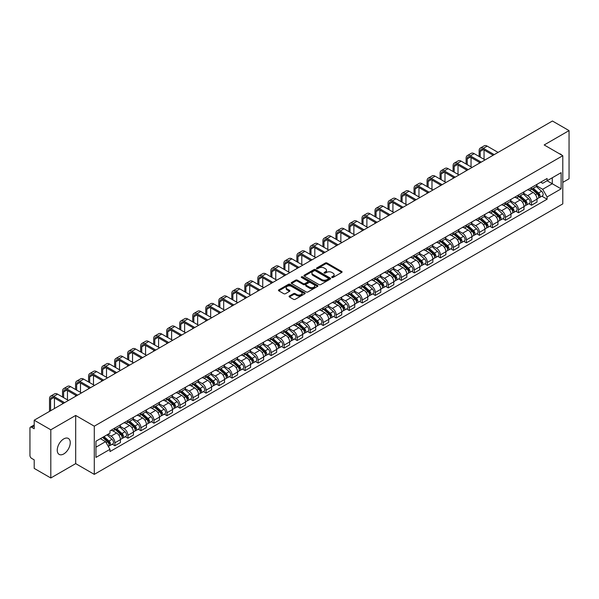 <?xml version="1.0" encoding="UTF-8"?>
<svg xmlns="http://www.w3.org/2000/svg" width="599" height="599" viewBox="0 0 599 599"><rect width="100%" height="100%" fill="white"/><g stroke="black" fill="none" stroke-linecap="round" stroke-linejoin="round"><path stroke-width="0.9" d="M331.906 277.472A0.809 0.472 0 0 0 333.051 277.472L341.752 272.448A1.161 0.666 0 0 0 342.089 271.976A1.161 0.666 0 0 0 341.752 271.497L327.009 262.991A1.161 0.666 0 0 0 325.369 262.991L316.669 268.015A0.809 0.472 0 0 0 317.814 268.674L318.938 268.023A3.706 2.141 0 0 1 324.179 268.023L325.414 268.734A3.706 2.141 0 0 1 326.5 270.246A3.706 2.141 0 0 1 325.414 271.759L324.284 272.41A0.809 0.472 0 0 0 325.429 273.069L326.56 272.425A3.706 2.141 0 0 1 331.801 272.425L333.029 273.129A3.706 2.141 0 0 1 334.115 274.649A3.706 2.141 0 0 1 333.029 276.161L331.906 276.805A0.809 0.472 0 0 0 331.906 277.472L331.906 276.805M63.749 453.945A9.202 5.316 120 0 0 69.761 445.828A9.202 5.316 120 0 0 68.353 438.453A9.202 5.316 120 0 0 63.749 438.91A9.202 5.316 120 0 0 57.736 447.019A9.202 5.316 120 0 0 59.144 454.401A9.202 5.316 120 0 0 63.749 453.945M561.697 155.074A9.202 5.316 120 0 0 560.716 154.19A9.202 5.316 120 0 0 559.459 153.786M289.407 295.996A1.161 0.666 0 0 0 289.07 296.468A1.161 0.666 0 0 0 289.407 296.947L293.547 299.335A1.161 0.666 0 0 0 295.187 299.335L304.854 293.75A1.161 0.666 0 0 0 305.191 293.278A1.161 0.666 0 0 0 304.854 292.806L290.103 284.293A1.161 0.666 0 0 0 288.471 284.293L278.805 289.871A1.161 0.666 0 0 0 278.46 290.343A1.161 0.666 0 0 0 278.805 290.822L283.799 293.705A1.161 0.666 0 0 0 285.438 293.705L289.572 291.316A1.161 0.666 0 0 0 289.916 290.844A1.161 0.666 0 0 0 289.572 290.373L287.093 288.943A3.1 1.79 0 0 1 286.187 287.677A3.1 1.79 0 0 1 288.104 286.023A3.1 1.79 0 0 1 291.481 286.412L301.185 292.012A3.1 1.79 0 0 1 302.091 293.278A3.1 1.79 0 0 1 300.181 294.933A3.1 1.79 0 0 1 296.805 294.543L295.187 293.607A1.161 0.666 0 0 0 293.547 293.607L289.407 295.996L289.407 296.947M94.29 426.189L75.684 415.444L50.81 429.805L34.203 420.213L552.443 121.013L569.05 130.604L544.184 144.958L562.79 155.703L94.29 426.189L94.29 474.371L562.79 203.885L562.79 155.703M319.02 284.622A1.161 0.666 0 0 0 320.66 284.622L330.326 279.044A1.161 0.666 0 0 0 330.663 278.572A1.161 0.666 0 0 0 330.326 278.101L315.583 269.587A1.161 0.666 0 0 0 313.943 269.587L304.277 275.166A1.161 0.666 0 0 0 303.94 275.637A1.161 0.666 0 0 0 304.277 276.109L319.02 284.622M301.776 277.644A0.809 0.472 0 0 1 302.6 277.764L317.575 286.404L307.923 291.975A1.161 0.666 0 0 1 306.284 291.975L291.541 283.462L291.541 282.518A1.161 0.666 0 0 0 291.204 282.99A1.161 0.666 0 0 0 291.541 283.462M291.541 282.518L295.674 280.13A1.161 0.666 0 0 1 297.314 280.13L303.296 283.582A1.161 0.666 0 0 0 304.936 283.582L307.676 282.002A1.161 0.666 0 0 0 308.013 281.53A1.161 0.666 0 0 0 307.676 281.051L301.454 277.457A0.809 0.472 0 0 1 302.6 276.798L317.59 285.453A1.161 0.666 0 0 1 317.927 285.925A1.161 0.666 0 0 1 317.59 286.397L317.59 285.453M50.81 429.805L50.81 477.987L34.203 468.396L34.203 459.867L31.62 458.377A2.359 1.363 -120 0 1 29.95 455.487L29.95 428.218A2.359 1.363 -120 0 1 30.437 427.132L34.203 424.961M562.79 182.395L569.05 178.787L569.05 130.604M50.81 477.987L75.684 463.626L94.29 474.371M34.203 420.213L34.203 428.742L31.62 427.252A2.359 1.363 -120 0 0 30.437 427.132M531.493 187.502A5.428 3.137 60 0 1 530.37 189.943L535.88 186.761A5.428 3.137 -120 0 0 537.004 184.327M523.683 193.35L527.659 195.648A5.428 3.137 60 0 1 531.5 202.297L537.004 199.115A5.428 3.137 -120 0 0 533.162 192.466L529.224 190.19M537.004 199.115L537.004 202.058L531.5 205.232L528.857 203.712M530.37 189.943A5.428 3.137 60 0 1 527.697 189.696M531.5 202.297L531.5 205.232M518.479 195.019A5.428 3.137 60 0 1 517.356 197.46L522.86 194.278A5.428 3.137 -120 0 0 523.983 191.837M515.836 211.23L518.479 212.75L523.983 209.568L523.983 206.633A5.428 3.137 -120 0 0 520.149 199.984L516.203 197.707M517.356 197.46A5.428 3.137 60 0 1 514.683 197.213M510.662 200.867L514.638 203.166A5.428 3.137 60 0 1 518.479 209.815L518.479 212.75M505.459 202.537A5.428 3.137 60 0 1 504.336 204.97L509.846 201.796A5.428 3.137 -120 0 0 510.969 199.355M502.816 218.74L505.459 220.267L510.969 217.085L510.969 214.15A5.428 3.137 -120 0 0 507.128 207.501L503.19 205.225M504.336 204.97A5.428 3.137 60 0 1 501.663 204.731M497.642 208.385L501.618 210.676A5.428 3.137 60 0 1 505.459 217.325L505.459 220.267M492.438 210.054A5.428 3.137 60 0 1 491.315 212.488L496.826 209.313A5.428 3.137 -120 0 0 497.949 206.872M489.802 226.257L492.438 227.785L497.949 224.603L497.949 221.667A5.428 3.137 -120 0 0 494.108 215.019L490.169 212.742M491.315 212.488A5.428 3.137 60 0 1 488.642 212.248M484.621 215.902L488.604 218.193A5.428 3.137 60 0 1 492.438 224.842L492.438 227.785M479.425 217.572A5.428 3.137 60 0 1 478.301 220.005L483.805 216.823A5.428 3.137 -120 0 0 484.928 214.39M476.782 233.775L479.425 235.302L484.928 232.12L484.928 229.177A5.428 3.137 -120 0 0 481.094 222.529L477.148 220.252M478.301 220.005A5.428 3.137 60 0 1 475.628 219.758M471.608 223.412L475.584 225.711A5.428 3.137 60 0 1 479.425 232.36L479.425 235.302M466.404 225.082A5.428 3.137 60 0 1 465.281 227.523L470.784 224.34A5.428 3.137 -120 0 0 471.915 221.907M463.761 241.292L466.404 242.812L471.915 239.637L471.915 236.695A5.428 3.137 -120 0 0 468.074 230.046L464.128 227.77M465.281 227.523A5.428 3.137 60 0 1 462.608 227.276M458.587 230.929L462.563 233.228A5.428 3.137 60 0 1 466.404 239.877L466.404 242.812M453.383 232.599A5.428 3.137 60 0 1 452.26 235.04L457.771 231.858A5.428 3.137 -120 0 0 458.894 229.424M450.748 248.81L453.383 250.33L458.894 247.155L458.894 244.212A5.428 3.137 -120 0 0 455.053 237.563L451.114 235.287M452.26 235.04A5.428 3.137 60 0 1 449.587 234.793M445.566 238.447L449.55 240.746A5.428 3.137 60 0 1 453.383 247.394L453.383 250.33M440.37 240.117A5.428 3.137 60 0 1 439.239 242.558L444.75 239.375A5.428 3.137 -120 0 0 445.873 236.934M437.727 256.327L440.37 257.847L445.873 254.665L445.873 251.73A5.428 3.137 -120 0 0 442.04 245.081L438.094 242.805M439.239 242.558A5.428 3.137 60 0 1 436.574 242.31M432.553 245.964L436.529 248.263A5.428 3.137 60 0 1 440.37 254.912L440.37 257.847M427.349 247.634A5.428 3.137 60 0 1 426.226 250.068L431.729 246.893A5.428 3.137 -120 0 0 432.852 244.452M424.706 263.837L427.349 265.364L432.86 262.182L432.86 259.247A5.428 3.137 -120 0 0 429.019 252.598L425.073 250.322M426.226 250.068A5.428 3.137 60 0 1 423.553 249.828M419.532 253.482L423.508 255.773A5.428 3.137 60 0 1 427.349 262.422L427.349 265.364M414.328 255.152A5.428 3.137 60 0 1 413.205 257.585L418.716 254.41A5.428 3.137 -120 0 0 419.839 251.969M411.693 271.354L414.328 272.882L419.839 269.7L419.839 266.765A5.428 3.137 -120 0 0 415.998 260.116L412.06 257.84M413.205 257.585A5.428 3.137 60 0 1 410.532 257.345M406.511 260.999L410.495 263.29A5.428 3.137 60 0 1 414.328 269.939L414.328 272.882M401.308 262.669A5.428 3.137 60 0 1 400.184 265.102L405.695 261.92A5.428 3.137 -120 0 0 406.818 259.487M398.672 278.872L401.315 280.399L406.818 277.217L406.818 274.275A5.428 3.137 -120 0 0 402.977 267.626L399.039 265.35M400.184 265.102A5.428 3.137 60 0 1 397.511 264.855M393.498 268.509L397.474 270.808A5.428 3.137 60 0 1 401.315 277.457L401.315 280.399M388.294 270.179A5.428 3.137 60 0 1 387.171 272.62L392.674 269.438A5.428 3.137 -120 0 0 393.798 267.004M385.651 286.389L388.294 287.909L393.798 284.735L393.798 281.792A5.428 3.137 -120 0 0 389.964 275.143L386.018 272.867M387.171 272.62A5.428 3.137 60 0 1 384.498 272.373M380.477 276.027L384.453 278.325A5.428 3.137 60 0 1 388.294 284.974L388.294 287.909M375.274 277.696A5.428 3.137 60 0 1 374.15 280.137L379.661 276.955A5.428 3.137 -120 0 0 380.784 274.522M372.63 293.907L375.274 295.427L380.784 292.252L380.784 289.31A5.428 3.137 -120 0 0 376.943 282.661L373.005 280.384M374.15 280.137A5.428 3.137 60 0 1 371.477 279.89M367.457 283.544L371.432 285.843A5.428 3.137 60 0 1 375.274 292.492L375.274 295.427M362.253 285.214A5.428 3.137 60 0 1 361.13 287.655L366.64 284.473A5.428 3.137 -120 0 0 367.764 282.032M359.617 301.417L362.253 302.944L367.764 299.762L367.764 296.827A5.428 3.137 -120 0 0 363.922 290.178L359.984 287.902M361.13 287.655A5.428 3.137 60 0 1 358.457 287.408M354.436 291.062L358.419 293.36A5.428 3.137 60 0 1 362.253 300.009L362.253 302.944M349.239 292.731A5.428 3.137 60 0 1 348.116 295.165L353.62 291.99A5.428 3.137 -120 0 0 354.743 289.549M346.596 308.934L349.239 310.462L354.743 307.28L354.743 304.344A5.428 3.137 -120 0 0 350.909 297.696L346.963 295.419M348.116 295.165A5.428 3.137 60 0 1 345.443 294.925M341.423 298.579L345.398 300.87A5.428 3.137 60 0 1 349.239 307.519L349.239 310.462M336.219 300.249A5.428 3.137 60 0 1 335.096 302.682L340.599 299.507A5.428 3.137 -120 0 0 341.729 297.067M333.576 316.452L336.219 317.979L341.729 314.797L341.729 311.862A5.428 3.137 -120 0 0 337.888 305.213L333.942 302.937M335.096 302.682A5.428 3.137 60 0 1 332.423 302.435M328.402 306.089L332.378 308.388A5.428 3.137 60 0 1 336.219 315.037L336.219 317.979M323.198 307.766A5.428 3.137 60 0 1 322.075 310.2L327.586 307.017A5.428 3.137 -120 0 0 328.709 304.584M320.562 323.969L323.198 325.497L328.709 322.314L328.709 319.372A5.428 3.137 -120 0 0 324.868 312.723L320.929 310.447M322.075 310.2A5.428 3.137 60 0 1 319.402 309.953M315.381 313.606L319.364 315.905A5.428 3.137 60 0 1 323.198 322.554L323.198 325.497M310.185 315.276A5.428 3.137 60 0 1 309.054 317.717L314.565 314.535A5.428 3.137 -120 0 0 315.688 312.101M307.542 331.487L310.185 333.007L315.688 329.832L315.688 326.889A5.428 3.137 -120 0 0 311.854 320.24L307.908 317.964M309.054 317.717A5.428 3.137 60 0 1 306.389 317.47M302.368 321.124L306.344 323.423A5.428 3.137 60 0 1 310.185 330.071L310.185 333.007M297.164 322.794A5.428 3.137 60 0 1 296.041 325.235L301.544 322.052A5.428 3.137 -120 0 0 302.667 319.619M294.521 339.004L297.164 340.524L302.675 337.349L302.675 334.407A5.428 3.137 -120 0 0 298.834 327.758L294.888 325.482M296.041 325.235A5.428 3.137 60 0 1 293.368 324.987M289.347 328.641L293.323 330.94A5.428 3.137 60 0 1 297.164 337.589L297.164 340.524M284.143 330.311A5.428 3.137 60 0 1 283.02 332.752L288.531 329.57A5.428 3.137 -120 0 0 289.654 327.129M281.508 346.514L284.143 348.041L289.654 344.859L289.654 341.924A5.428 3.137 -120 0 0 285.813 335.275L281.874 332.999M283.02 332.752A5.428 3.137 60 0 1 280.347 332.505M276.326 336.159L280.31 338.457A5.428 3.137 60 0 1 284.143 345.106L284.143 348.041M271.122 337.829A5.428 3.137 60 0 1 269.999 340.262L275.51 337.087A5.428 3.137 -120 0 0 276.633 334.646M268.487 354.031L271.13 355.559L276.633 352.377L276.633 349.442A5.428 3.137 -120 0 0 272.792 342.793L268.854 340.517M269.999 340.262A5.428 3.137 60 0 1 267.326 340.022M263.313 343.676L267.289 345.967A5.428 3.137 60 0 1 271.13 352.616L271.13 355.559M258.109 345.346A5.428 3.137 60 0 1 256.986 347.779L262.489 344.597A5.428 3.137 -120 0 0 263.612 342.164M255.466 361.549L258.109 363.076L263.612 359.894L263.612 356.959A5.428 3.137 -120 0 0 259.779 350.31L255.833 348.034M256.986 347.779A5.428 3.137 60 0 1 254.313 347.532M250.292 351.186L254.268 353.485A5.428 3.137 60 0 1 258.109 360.134L258.109 363.076M245.088 352.863A5.428 3.137 60 0 1 243.965 355.297L249.476 352.115A5.428 3.137 -120 0 0 250.599 349.681M242.445 369.066L245.088 370.594L250.599 367.412L250.599 364.469A5.428 3.137 -120 0 0 246.758 357.82L242.82 355.544M243.965 355.297A5.428 3.137 60 0 1 241.292 355.05M237.271 358.704L241.247 361.002A5.428 3.137 60 0 1 245.088 367.651L245.088 370.594M232.068 360.373A5.428 3.137 60 0 1 230.944 362.814L236.455 359.632A5.428 3.137 -120 0 0 237.578 357.199M229.432 376.584L232.068 378.104L237.578 374.929L237.578 371.986A5.428 3.137 -120 0 0 233.737 365.338L229.799 363.061M230.944 362.814A5.428 3.137 60 0 1 228.271 362.567M224.251 366.221L228.234 368.52A5.428 3.137 60 0 1 232.068 375.169L232.068 378.104M219.054 367.891A5.428 3.137 60 0 1 217.931 370.332L223.434 367.15A5.428 3.137 -120 0 0 224.558 364.716M216.411 384.101L219.054 385.621L224.558 382.447L224.558 379.504A5.428 3.137 -120 0 0 220.724 372.855L216.778 370.579M217.931 370.332A5.428 3.137 60 0 1 215.258 370.085M211.237 373.739L215.213 376.037A5.428 3.137 60 0 1 219.054 382.686L219.054 385.621M206.034 375.408A5.428 3.137 60 0 1 204.91 377.849L210.414 374.667A5.428 3.137 -120 0 0 211.544 372.226M203.39 391.611L206.034 393.139L211.544 389.956L211.544 387.021A5.428 3.137 -120 0 0 207.703 380.372L203.757 378.096M204.91 377.849A5.428 3.137 60 0 1 202.237 377.602M198.217 381.256L202.192 383.555A5.428 3.137 60 0 1 206.034 390.204L206.034 393.139M193.013 382.926A5.428 3.137 60 0 1 191.89 385.359L197.4 382.184A5.428 3.137 -120 0 0 198.524 379.744M190.377 399.129L193.013 400.656L198.524 397.474L198.524 394.539A5.428 3.137 -120 0 0 194.682 387.89L190.744 385.614M191.89 385.359A5.428 3.137 60 0 1 189.217 385.12M185.196 388.773L189.179 391.065A5.428 3.137 60 0 1 193.013 397.714L193.013 400.656M180 390.443A5.428 3.137 60 0 1 178.869 392.877L184.38 389.694A5.428 3.137 -120 0 0 185.503 387.261M177.356 406.646L180 408.174L185.503 404.991L185.503 402.049A5.428 3.137 -120 0 0 181.669 395.4L177.723 393.124M178.869 392.877A5.428 3.137 60 0 1 176.203 392.63M172.183 396.283L176.158 398.582A5.428 3.137 60 0 1 180 405.231L180 408.174M166.979 397.961A5.428 3.137 60 0 1 165.856 400.394L171.359 397.212A5.428 3.137 -120 0 0 172.49 394.778M164.336 414.164L166.979 415.691L172.49 412.509L172.49 409.566A5.428 3.137 -120 0 0 168.648 402.917L164.703 400.641M165.856 400.394A5.428 3.137 60 0 1 163.183 400.147M159.162 403.801L163.138 406.1A5.428 3.137 60 0 1 166.979 412.748L166.979 415.691M153.958 405.471A5.428 3.137 60 0 1 152.835 407.912L158.346 404.729A5.428 3.137 -120 0 0 159.469 402.296M151.322 421.681L153.958 423.201L159.469 420.026L159.469 417.084A5.428 3.137 -120 0 0 155.628 410.435L151.689 408.159M152.835 407.912A5.428 3.137 60 0 1 150.162 407.664M146.141 411.318L150.124 413.617A5.428 3.137 60 0 1 153.958 420.266L153.958 423.201M140.937 412.988A5.428 3.137 60 0 1 139.814 415.429L145.325 412.247A5.428 3.137 -120 0 0 146.448 409.806M138.302 429.198L140.945 430.718L146.448 427.544L146.448 424.601A5.428 3.137 -120 0 0 142.607 417.952L138.668 415.676M139.814 415.429A5.428 3.137 60 0 1 137.141 415.182M133.128 418.836L137.104 421.134A5.428 3.137 60 0 1 140.945 427.783L140.945 430.718M127.924 420.505A5.428 3.137 60 0 1 126.801 422.939L132.304 419.764A5.428 3.137 -120 0 0 133.427 417.323M125.281 436.708L127.924 438.236L133.427 435.054L133.427 432.119A5.428 3.137 -120 0 0 129.594 425.47L125.648 423.194M126.801 422.939A5.428 3.137 60 0 1 124.128 422.699M120.107 426.353L124.083 428.644A5.428 3.137 60 0 1 127.924 435.301L127.924 438.236M114.903 428.023A5.428 3.137 60 0 1 113.78 430.456L119.291 427.282A5.428 3.137 -120 0 0 120.414 424.841M112.26 444.226L114.903 445.753L120.414 442.571L120.414 439.636A5.428 3.137 -120 0 0 116.573 432.987L112.634 430.711M113.78 430.456A5.428 3.137 60 0 1 111.107 430.217M107.895 434.335L111.062 436.162A5.428 3.137 60 0 1 114.903 442.811L114.903 445.753M540.717 182.178L542.679 183.309L561.121 172.662L552.278 177.768L552.278 183.743L542.679 189.284L536.697 185.832M95.96 447.198L105.559 441.658L109.984 449.317L95.96 457.411L95.96 441.223L109.984 433.129L109.984 430.861L547.104 178.495L547.104 180.756L561.121 188.85L547.104 196.951L542.679 189.284M561.121 172.662L561.121 188.85M109.984 449.317L109.984 451.579L547.104 199.212L547.104 196.951M75.684 415.444L75.684 463.626M105.559 441.658L100.385 438.67M541.878 196.195L547.104 199.212M332.228 277.584L333.029 277.12A3.706 2.141 0 0 0 334.115 275.607L334.115 274.649M326.5 270.246L326.5 271.212A3.706 2.141 0 0 1 325.414 272.725L324.606 273.189M341.737 272.455L327.009 263.949A1.161 0.666 0 0 0 325.369 263.949L316.991 268.786M330.326 278.101L330.326 279.044L315.583 270.546A1.161 0.666 0 0 0 313.943 270.546L304.292 276.117L304.277 275.166M328.274 278.902A0.809 0.472 0 0 0 328.274 278.243L315.336 270.77A0.809 0.472 0 0 0 314.19 270.77L313 271.452A3.706 2.141 0 0 0 311.914 272.964A3.706 2.141 0 0 0 313 274.477L321.85 279.591A3.706 2.141 0 0 0 327.091 279.591L328.274 278.902L328.274 279.868A0.809 0.472 0 0 0 328.514 279.531L328.514 278.572M311.914 272.964L311.914 273.93A3.706 2.141 0 0 0 313 275.443L313 274.477M328.274 279.868L327.091 280.549A3.706 2.141 0 0 1 321.85 280.549L313 275.443M291.556 283.477L295.674 281.096L295.674 280.13M308.013 281.53L308.013 282.488A1.161 0.666 0 0 1 307.676 282.96L304.936 284.547A1.161 0.666 0 0 1 303.296 284.547L297.314 281.096A1.161 0.666 0 0 0 295.674 281.096M309.496 287.168A3.1 1.79 0 0 0 312.88 287.557A3.1 1.79 0 0 0 314.789 285.903A3.1 1.79 0 0 0 313.883 284.637L310.462 282.661A1.161 0.666 0 0 0 308.822 282.661L306.082 284.248A1.161 0.666 0 0 0 305.737 284.72A1.161 0.666 0 0 0 306.082 285.191L309.496 287.168L309.496 288.126A3.1 1.79 0 0 0 312.88 288.516A3.1 1.79 0 0 0 314.789 286.861L314.789 285.903M305.737 284.72L305.737 285.686A1.161 0.666 0 0 0 306.082 286.157L306.082 285.191M309.496 288.126L306.082 286.157M302.091 293.278L302.091 294.244A3.1 1.79 0 0 1 300.181 295.899A3.1 1.79 0 0 1 296.805 295.509L295.187 294.573A1.161 0.666 0 0 0 293.547 294.573L289.422 296.954M286.187 287.677L286.187 288.636A3.1 1.79 0 0 0 287.093 289.901L287.093 288.943M289.557 291.324L287.093 289.901M304.839 293.757L290.103 285.259A1.161 0.666 0 0 0 288.471 285.259L278.82 290.829M531.875 189.074L537.176 193.806A2.95 1.707 60 0 1 538.104 198.374L537.004 199.003M532.017 189.202L534.51 190.639M532.406 188.767L538.314 194.031A1.415 0.816 60 0 1 538.756 196.225A1.415 0.816 60 0 1 538.628 196.277M533.29 188.258L538.598 192.99A2.95 1.707 60 0 1 539.519 197.55A2.95 1.707 60 0 1 538.628 197.648M536.247 186.476L541.601 191.253A2.95 1.707 60 0 1 542.529 195.821L539.519 197.55M480.218 157.125L480.218 151.39A4.425 2.553 60 0 1 481.132 149.368A4.425 2.553 60 0 1 483.348 149.585L493.149 155.246M498.076 152.408L487.182 146.119A5.96 3.444 -120 0 0 484.202 145.819L480.368 148.035A5.96 3.444 -120 0 0 479.133 150.768L479.133 156.496M494.235 154.624L483.348 148.335A5.96 3.444 -120 0 0 480.368 148.035M479.133 162.187L479.133 163.34M484.052 159.341L484.052 149.997M518.854 196.592L524.162 201.324A2.95 1.707 60 0 1 525.083 205.884L523.983 206.52M518.996 196.719L521.489 198.157M519.393 196.285L525.293 201.549A1.415 0.816 60 0 1 525.735 203.742A1.415 0.816 60 0 1 525.608 203.787M520.276 195.768L525.578 200.508A2.95 1.707 60 0 1 526.506 205.068A2.95 1.707 60 0 1 525.615 205.165M523.234 193.994L528.58 198.771A2.95 1.707 60 0 1 529.509 203.331L526.506 205.068M505.833 204.109L511.142 208.841A2.95 1.707 60 0 1 512.07 213.401L510.969 214.038M505.975 204.229L508.476 205.674M506.372 203.795L512.272 209.066A1.415 0.816 60 0 1 512.722 211.252A1.415 0.816 60 0 1 512.587 211.305M507.256 203.286L512.557 208.025A2.95 1.707 60 0 1 513.485 212.585A2.95 1.707 60 0 1 512.594 212.682M510.213 201.511L515.567 206.288A2.95 1.707 60 0 1 516.488 210.848L513.485 212.585M467.198 164.643L467.198 158.907A4.425 2.553 60 0 1 468.111 156.886A4.425 2.553 60 0 1 470.327 157.103L480.128 162.763M485.055 159.918L474.168 153.636A5.96 3.444 -120 0 0 471.188 153.337L467.347 155.553A5.96 3.444 -120 0 0 466.112 158.286L466.112 164.014M481.214 162.134L470.327 155.852A5.96 3.444 -120 0 0 467.347 155.553M466.112 169.704L466.112 170.857M471.039 166.859L471.039 157.515M454.177 172.16L454.177 166.425A4.425 2.553 60 0 1 455.098 164.396A4.425 2.553 60 0 1 457.307 164.62L467.115 170.281M472.034 167.435L461.148 161.146A5.96 3.444 -120 0 0 458.168 160.854L454.327 163.07A5.96 3.444 -120 0 0 453.091 165.796L453.091 171.531M468.201 169.652L457.307 163.362A5.96 3.444 -120 0 0 454.327 163.07M453.091 177.214L453.091 178.375M458.018 174.376L458.018 165.025M492.82 211.627L498.121 216.359A2.95 1.707 60 0 1 499.049 220.919L497.949 221.555M492.955 211.747L495.455 213.192M493.351 211.312L499.259 216.583A1.415 0.816 60 0 1 499.701 218.77A1.415 0.816 60 0 1 499.573 218.822M494.235 210.803L499.544 215.535A2.95 1.707 60 0 1 500.464 220.103A2.95 1.707 60 0 1 499.573 220.192M497.192 209.029L502.546 213.806A2.95 1.707 60 0 1 503.474 218.365L500.464 220.103M479.799 219.137L485.1 223.876A2.95 1.707 60 0 1 486.029 228.436L484.928 229.073M479.941 219.264L482.435 220.709M480.331 218.83L486.238 224.101A1.415 0.816 60 0 1 486.68 226.287A1.415 0.816 60 0 1 486.553 226.34M481.214 218.321L486.523 223.053A2.95 1.707 60 0 1 487.451 227.62A2.95 1.707 60 0 1 486.56 227.71M484.179 216.546L489.525 221.323A2.95 1.707 60 0 1 490.454 225.883L487.451 227.62M466.778 226.654L472.087 231.386A2.95 1.707 60 0 1 473.008 235.954L471.907 236.59M466.921 226.781L469.421 228.219M467.317 226.347L473.217 231.611A1.415 0.816 60 0 1 473.667 233.805A1.415 0.816 60 0 1 473.532 233.857M468.201 225.838L473.502 230.57A2.95 1.707 60 0 1 474.43 235.13A2.95 1.707 60 0 1 473.539 235.227M471.158 224.063L476.512 228.833A2.95 1.707 60 0 1 477.433 233.4L474.43 235.13M441.164 179.678L441.164 173.942A4.425 2.553 60 0 1 442.077 171.913A4.425 2.553 60 0 1 444.286 172.138L454.094 177.798M459.021 174.953L448.127 168.663A5.96 3.444 -120 0 0 445.147 168.371L441.306 170.588A5.96 3.444 -120 0 0 440.078 173.313L440.078 179.049M455.18 177.169L444.286 170.88A5.96 3.444 -120 0 0 441.306 170.588M440.078 184.732L440.078 185.892M444.997 181.894L444.997 172.542M428.143 187.188L428.143 181.46A4.425 2.553 60 0 1 429.056 179.43A4.425 2.553 60 0 1 431.273 179.648L441.074 185.308M446 182.47L435.106 176.181A5.96 3.444 -120 0 0 432.126 175.889L428.292 178.105A5.96 3.444 -120 0 0 427.057 180.831L427.057 186.566M442.159 184.687L431.273 178.397A5.96 3.444 -120 0 0 428.292 178.105M427.057 192.249L427.057 193.41M431.976 189.404L431.976 180.059M415.122 194.705L415.122 188.977A4.425 2.553 60 0 1 416.043 186.948A4.425 2.553 60 0 1 418.252 187.165L428.06 192.826M432.98 189.988L422.093 183.698A5.96 3.444 -120 0 0 419.113 183.406L415.272 185.623A5.96 3.444 -120 0 0 414.036 188.348L414.036 194.083M429.146 192.204L418.252 185.915A5.96 3.444 -120 0 0 415.272 185.623M414.036 199.767L414.036 200.92M418.963 196.921L418.963 187.577M402.101 202.222L402.101 196.487A4.425 2.553 60 0 1 403.022 194.465A4.425 2.553 60 0 1 405.231 194.682L415.04 200.343M419.966 197.498L409.072 191.216A5.96 3.444 -120 0 0 406.092 190.916L402.251 193.133A5.96 3.444 -120 0 0 401.023 195.866L401.023 201.593M416.125 199.714L405.231 193.432A5.96 3.444 -120 0 0 402.251 193.133M401.023 207.284L401.023 208.437M405.942 204.439L405.942 195.094M389.088 209.74L389.088 204.004A4.425 2.553 60 0 1 390.001 201.983A4.425 2.553 60 0 1 392.218 202.2L402.019 207.86M406.946 205.015L396.051 198.733A5.96 3.444 -120 0 0 393.071 198.434L389.238 200.65A5.96 3.444 -120 0 0 388.002 203.383L388.002 209.111M403.105 207.232L392.218 200.95A5.96 3.444 -120 0 0 389.238 200.65M388.002 214.801L388.002 215.954M392.922 211.956L392.922 202.612M376.067 217.257L376.067 211.522A4.425 2.553 60 0 1 376.981 209.493A4.425 2.553 60 0 1 379.197 209.717L389.006 215.378M393.925 212.533L383.038 206.243A5.96 3.444 -120 0 0 380.058 205.951L376.217 208.167A5.96 3.444 -120 0 0 374.981 210.893L374.981 216.628M390.084 214.749L379.197 208.459A5.96 3.444 -120 0 0 376.217 208.167M374.981 222.311L374.981 223.472M379.908 219.474L379.908 210.122M363.046 224.775L363.046 219.039A4.425 2.553 60 0 1 363.967 217.01A4.425 2.553 60 0 1 366.176 217.235L375.985 222.895M380.904 220.05L370.017 213.761A5.96 3.444 -120 0 0 367.037 213.469L363.196 215.685A5.96 3.444 -120 0 0 361.961 218.41L361.961 224.146M377.071 222.266L366.176 215.977A5.96 3.444 -120 0 0 363.196 215.685M361.961 229.829L361.961 230.989M366.887 226.991L366.887 217.639M350.033 232.285L350.033 226.557A4.425 2.553 60 0 1 350.947 224.528A4.425 2.553 60 0 1 353.163 224.745L362.964 230.405M367.891 227.568L356.997 221.278A5.96 3.444 -120 0 0 354.016 220.986L350.183 223.202A5.96 3.444 -120 0 0 348.947 225.928L348.947 231.663M364.05 229.784L353.163 223.494A5.96 3.444 -120 0 0 350.183 223.202M348.947 237.346L348.947 238.499M353.867 234.501L353.867 225.157M337.012 239.802L337.012 234.074A4.425 2.553 60 0 1 337.926 232.045A4.425 2.553 60 0 1 340.142 232.262L349.943 237.923M354.87 235.085L343.983 228.796A5.96 3.444 -120 0 0 341.003 228.496L337.162 230.712A5.96 3.444 -120 0 0 335.927 233.445L335.927 239.181M351.029 237.301L340.142 231.012A5.96 3.444 -120 0 0 337.162 230.712M335.927 244.864L335.927 246.017M340.853 242.018L340.853 232.674M323.992 247.32L323.992 241.584A4.425 2.553 60 0 1 324.913 239.563A4.425 2.553 60 0 1 327.121 239.78L336.93 245.44M341.849 242.595L330.962 236.313A5.96 3.444 -120 0 0 327.982 236.013L324.141 238.23A5.96 3.444 -120 0 0 322.906 240.963L322.906 246.691M338.016 244.811L327.121 238.529A5.96 3.444 -120 0 0 324.141 238.23M322.906 252.381L322.906 253.534M327.833 249.536L327.833 240.192M310.978 254.837L310.978 249.102A4.425 2.553 60 0 1 311.892 247.08A4.425 2.553 60 0 1 314.101 247.297L323.909 252.958M328.836 250.112L317.942 243.83A5.96 3.444 -120 0 0 314.962 243.531L311.121 245.747A5.96 3.444 -120 0 0 309.893 248.48L309.893 254.208M324.995 252.329L314.101 246.047A5.96 3.444 -120 0 0 311.121 245.747M309.893 259.899L309.893 261.052M314.812 257.053L314.812 247.709M297.958 262.355L297.958 256.619A4.425 2.553 60 0 1 298.871 254.59A4.425 2.553 60 0 1 301.087 254.815L310.888 260.475M315.815 257.63L304.921 251.34A5.96 3.444 -120 0 0 301.941 251.048L298.107 253.265A5.96 3.444 -120 0 0 296.872 255.99L296.872 261.726M311.974 259.846L301.087 253.557A5.96 3.444 -120 0 0 298.107 253.265M296.872 267.409L296.872 268.569M301.799 264.571L301.799 255.219M284.937 269.872L284.937 264.137A4.425 2.553 60 0 1 285.858 262.107A4.425 2.553 60 0 1 288.067 262.332L297.875 267.993M302.794 265.147L291.908 258.858A5.96 3.444 -120 0 0 288.928 258.566L285.087 260.782A5.96 3.444 -120 0 0 283.851 263.508L283.851 269.243M298.961 267.364L288.067 261.074A5.96 3.444 -120 0 0 285.087 260.782M283.851 274.926L283.851 276.087M288.778 272.088L288.778 262.736M271.916 277.382L271.916 271.654A4.425 2.553 60 0 1 272.837 269.625A4.425 2.553 60 0 1 275.046 269.842L284.854 275.503M289.781 272.665L278.887 266.375A5.96 3.444 -120 0 0 275.907 266.083L272.066 268.3A5.96 3.444 -120 0 0 270.838 271.025L270.838 276.76M285.94 274.881L275.046 268.592A5.96 3.444 -120 0 0 272.066 268.3M270.838 282.443L270.838 283.597M275.757 279.598L275.757 270.254M258.903 284.899L258.903 279.171A4.425 2.553 60 0 1 259.816 277.142A4.425 2.553 60 0 1 262.033 277.359L271.834 283.02M276.76 280.182L265.866 273.893A5.96 3.444 -120 0 0 262.886 273.593L259.053 275.81A5.96 3.444 -120 0 0 257.817 278.542L257.817 284.278M272.919 282.399L262.033 276.109A5.96 3.444 -120 0 0 259.053 275.81M257.817 289.961L257.817 291.114M262.736 287.116L262.736 277.771M245.882 292.417L245.882 286.681A4.425 2.553 60 0 1 246.795 284.66A4.425 2.553 60 0 1 249.012 284.877L258.82 290.537M263.74 287.692L252.853 281.41A5.96 3.444 -120 0 0 249.873 281.111L246.032 283.327A5.96 3.444 -120 0 0 244.796 286.06L244.796 291.788M259.899 289.909L249.012 283.627A5.96 3.444 -120 0 0 246.032 283.327M244.796 297.478L244.796 298.631M249.723 294.633L249.723 285.289M232.861 299.934L232.861 294.199A4.425 2.553 60 0 1 233.782 292.177A4.425 2.553 60 0 1 235.991 292.394L245.8 298.055M250.719 295.21L239.832 288.928A5.96 3.444 -120 0 0 236.852 288.628L233.011 290.844A5.96 3.444 -120 0 0 231.776 293.577L231.776 299.305M246.885 297.426L235.991 291.144A5.96 3.444 -120 0 0 233.011 290.844M231.776 304.996L231.776 306.149M236.702 302.151L236.702 292.806M219.848 307.452L219.848 301.716A4.425 2.553 60 0 1 220.761 299.687A4.425 2.553 60 0 1 222.978 299.912L232.779 305.572M237.706 302.727L226.811 296.438A5.96 3.444 -120 0 0 223.831 296.146L219.998 298.362A5.96 3.444 -120 0 0 218.762 301.087L218.762 306.823M233.865 304.943L222.978 298.654A5.96 3.444 -120 0 0 219.998 298.362M218.762 312.506L218.762 313.666M223.682 309.668L223.682 300.316M206.827 314.969L206.827 309.234A4.425 2.553 60 0 1 207.741 307.205A4.425 2.553 60 0 1 209.957 307.429L219.758 313.09M224.685 310.245L213.798 303.955A5.96 3.444 -120 0 0 210.818 303.663L206.977 305.879A5.96 3.444 -120 0 0 205.742 308.605L205.742 314.34M220.844 312.461L209.957 306.171A5.96 3.444 -120 0 0 206.977 305.879M205.742 320.023L205.742 321.184M210.668 317.185L210.668 307.834M453.765 234.172L459.066 238.904A2.95 1.707 60 0 1 459.995 243.471L458.894 244.1M453.9 234.299L456.401 235.736M454.297 233.865L460.197 239.128A1.415 0.816 60 0 1 460.646 241.322A1.415 0.816 60 0 1 460.519 241.375M455.18 233.355L460.489 238.088A2.95 1.707 60 0 1 461.41 242.647A2.95 1.707 60 0 1 460.519 242.745M458.138 231.573L463.491 236.35A2.95 1.707 60 0 1 464.42 240.918L461.41 242.647M440.744 241.689L446.045 246.421A2.95 1.707 60 0 1 446.974 250.981L445.873 251.617M440.886 241.816L443.38 243.254M441.276 241.382L447.183 246.646A1.415 0.816 60 0 1 447.625 248.84A1.415 0.816 60 0 1 447.498 248.885M442.159 240.865L447.468 245.605A2.95 1.707 60 0 1 448.396 250.165A2.95 1.707 60 0 1 447.505 250.262M445.117 239.091L450.47 243.868A2.95 1.707 60 0 1 451.399 248.428L448.396 250.165M427.723 249.206L433.032 253.939A2.95 1.707 60 0 1 433.953 258.498L432.852 259.135M427.866 249.326L430.359 250.771M428.263 248.892L434.163 254.163A1.415 0.816 60 0 1 434.604 256.35A1.415 0.816 60 0 1 434.477 256.402M429.146 248.383L434.447 253.115A2.95 1.707 60 0 1 435.376 257.682A2.95 1.707 60 0 1 434.485 257.772M432.104 246.608L437.45 251.385A2.95 1.707 60 0 1 438.378 255.945L435.376 257.682M414.71 256.724L420.011 261.456A2.95 1.707 60 0 1 420.94 266.016L419.839 266.652M414.845 256.844L417.346 258.289M415.242 256.409L421.142 261.681A1.415 0.816 60 0 1 421.591 263.867A1.415 0.816 60 0 1 421.456 263.919M416.125 255.9L421.426 260.632A2.95 1.707 60 0 1 422.355 265.2A2.95 1.707 60 0 1 421.464 265.29M419.083 254.126L424.436 258.903A2.95 1.707 60 0 1 425.357 263.463L422.355 265.2M401.689 264.234L406.991 268.973A2.95 1.707 60 0 1 407.919 273.533L406.818 274.17M401.832 264.361L404.325 265.806M402.221 263.927L408.129 269.198A1.415 0.816 60 0 1 408.57 271.384A1.415 0.816 60 0 1 408.443 271.437M403.105 263.418L408.413 268.15A2.95 1.707 60 0 1 409.334 272.71A2.95 1.707 60 0 1 408.443 272.807M406.062 261.643L411.416 266.413A2.95 1.707 60 0 1 412.344 270.98L409.334 272.71M388.669 271.751L393.977 276.483A2.95 1.707 60 0 1 394.898 281.051L393.798 281.687M388.811 271.879L391.304 273.316M389.208 271.444L395.108 276.708A1.415 0.816 60 0 1 395.55 278.902A1.415 0.816 60 0 1 395.422 278.954M390.091 270.935L395.392 275.667A2.95 1.707 60 0 1 396.321 280.227A2.95 1.707 60 0 1 395.43 280.325M393.049 269.161L398.395 273.93A2.95 1.707 60 0 1 399.323 278.498L396.321 280.227M375.648 279.269L380.957 284.001A2.95 1.707 60 0 1 381.885 288.568L380.784 289.197M375.79 279.396L378.291 280.834M376.187 278.962L382.087 284.226A1.415 0.816 60 0 1 382.536 286.419A1.415 0.816 60 0 1 382.402 286.472M377.071 278.453L382.372 283.185A2.95 1.707 60 0 1 383.3 287.745A2.95 1.707 60 0 1 382.409 287.842M380.028 276.671L385.382 281.448A2.95 1.707 60 0 1 386.303 286.008L383.3 287.745M362.635 286.786L367.936 291.518A2.95 1.707 60 0 1 368.864 296.078L367.764 296.715M362.769 286.914L365.27 288.351M363.166 286.479L369.074 291.743A1.415 0.816 60 0 1 369.516 293.937A1.415 0.816 60 0 1 369.388 293.982M364.05 285.963L369.358 290.702A2.95 1.707 60 0 1 370.279 295.262A2.95 1.707 60 0 1 369.388 295.359M367.007 284.188L372.361 288.965A2.95 1.707 60 0 1 373.289 293.525L370.279 295.262M349.614 294.304L354.915 299.036A2.95 1.707 60 0 1 355.843 303.596L354.743 304.232M349.756 294.423L352.249 295.869M350.145 293.989L356.053 299.26A1.415 0.816 60 0 1 356.495 301.447A1.415 0.816 60 0 1 356.368 301.499M351.029 293.48L356.338 298.212A2.95 1.707 60 0 1 357.266 302.78A2.95 1.707 60 0 1 356.375 302.869M353.994 291.706L359.34 296.483A2.95 1.707 60 0 1 360.269 301.042L357.266 302.78M336.593 301.814L341.902 306.553A2.95 1.707 60 0 1 342.823 311.113L341.722 311.75M336.735 301.941L339.236 303.386M337.132 301.507L343.032 306.778A1.415 0.816 60 0 1 343.482 308.964A1.415 0.816 60 0 1 343.347 309.017M338.016 300.998L343.317 305.73A2.95 1.707 60 0 1 344.245 310.297A2.95 1.707 60 0 1 343.354 310.387M340.973 299.223L346.327 304A2.95 1.707 60 0 1 347.248 308.56L344.245 310.297M323.58 309.331L328.881 314.071A2.95 1.707 60 0 1 329.809 318.631L328.709 319.267M323.715 309.458L326.215 310.903M324.111 309.024L330.012 314.295A1.415 0.816 60 0 1 330.461 316.482A1.415 0.816 60 0 1 330.334 316.534M324.995 308.515L330.304 313.247A2.95 1.707 60 0 1 331.225 317.807A2.95 1.707 60 0 1 330.334 317.904M327.952 306.74L333.306 311.51A2.95 1.707 60 0 1 334.235 316.077L331.225 317.807M310.559 316.849L315.86 321.581A2.95 1.707 60 0 1 316.789 326.148L315.688 326.784M310.701 316.976L313.195 318.413M311.091 316.542L316.998 321.805A1.415 0.816 60 0 1 317.44 323.999A1.415 0.816 60 0 1 317.313 324.052M311.974 316.032L317.283 320.764A2.95 1.707 60 0 1 318.211 325.324A2.95 1.707 60 0 1 317.32 325.422M314.932 314.258L320.285 319.027A2.95 1.707 60 0 1 321.214 323.595L318.211 325.324M297.538 324.366L302.847 329.098A2.95 1.707 60 0 1 303.768 333.665L302.667 334.294M297.681 324.493L300.174 325.931M298.077 324.059L303.978 329.323A1.415 0.816 60 0 1 304.419 331.517A1.415 0.816 60 0 1 304.292 331.569M298.961 323.55L304.262 328.282A2.95 1.707 60 0 1 305.191 332.842A2.95 1.707 60 0 1 304.299 332.939M301.918 321.768L307.265 326.545A2.95 1.707 60 0 1 308.193 331.105L305.191 332.842M284.525 331.883L289.826 336.616A2.95 1.707 60 0 1 290.755 341.175L289.654 341.812M284.66 332.011L287.161 333.448M285.057 331.576L290.957 336.84A1.415 0.816 60 0 1 291.406 339.027A1.415 0.816 60 0 1 291.271 339.079M285.94 331.06L291.241 335.799A2.95 1.707 60 0 1 292.17 340.359A2.95 1.707 60 0 1 291.279 340.457M288.898 329.285L294.251 334.062A2.95 1.707 60 0 1 295.172 338.622L292.17 340.359M271.504 339.401L276.805 344.133A2.95 1.707 60 0 1 277.734 348.693L276.633 349.329M271.647 339.521L274.14 340.966M272.036 339.086L277.943 344.358A1.415 0.816 60 0 1 278.385 346.544A1.415 0.816 60 0 1 278.258 346.596M272.919 338.577L278.228 343.309A2.95 1.707 60 0 1 279.149 347.877A2.95 1.707 60 0 1 278.258 347.967M275.877 336.803L281.231 341.58A2.95 1.707 60 0 1 282.159 346.14L279.149 347.877M258.483 346.911L263.792 351.65A2.95 1.707 60 0 1 264.713 356.21L263.612 356.847M258.626 347.038L261.119 348.483M259.023 346.604L264.923 351.875A1.415 0.816 60 0 1 265.364 354.061A1.415 0.816 60 0 1 265.237 354.114M259.906 346.095L265.207 350.827A2.95 1.707 60 0 1 266.136 355.394A2.95 1.707 60 0 1 265.245 355.484M262.864 344.32L268.21 349.097A2.95 1.707 60 0 1 269.138 353.657L266.136 355.394M245.463 354.428L250.771 359.16A2.95 1.707 60 0 1 251.7 363.728L250.599 364.364M245.605 354.556L248.106 356.001M246.002 354.121L251.902 359.385A1.415 0.816 60 0 1 252.351 361.579A1.415 0.816 60 0 1 252.216 361.631M246.885 353.612L252.186 358.344A2.95 1.707 60 0 1 253.115 362.904A2.95 1.707 60 0 1 252.224 363.001M249.843 351.838L255.196 356.607A2.95 1.707 60 0 1 256.117 361.175L253.115 362.904M232.449 361.946L237.751 366.678A2.95 1.707 60 0 1 238.679 371.245L237.578 371.882M232.584 362.073L235.085 363.511M232.981 361.639L238.889 366.902A1.415 0.816 60 0 1 239.33 369.096A1.415 0.816 60 0 1 239.203 369.149M233.865 361.13L239.173 365.862A2.95 1.707 60 0 1 240.094 370.422A2.95 1.707 60 0 1 239.203 370.519M236.822 359.355L242.176 364.125A2.95 1.707 60 0 1 243.104 368.692L240.094 370.422M219.429 369.463L224.737 374.195A2.95 1.707 60 0 1 225.658 378.755L224.558 379.392M219.571 369.59L222.064 371.028M219.96 369.156L225.868 374.42A1.415 0.816 60 0 1 226.31 376.614A1.415 0.816 60 0 1 226.182 376.659M220.844 368.647L226.152 373.379A2.95 1.707 60 0 1 227.081 377.939A2.95 1.707 60 0 1 226.19 378.036M223.809 366.865L229.155 371.642A2.95 1.707 60 0 1 230.083 376.202L227.081 377.939M206.408 376.981L211.717 381.713A2.95 1.707 60 0 1 212.645 386.273L211.537 386.909M206.55 377.108L209.051 378.546M206.947 376.674L212.847 381.937A1.415 0.816 60 0 1 213.296 384.124A1.415 0.816 60 0 1 213.162 384.176M207.831 376.157L213.132 380.897A2.95 1.707 60 0 1 214.06 385.457A2.95 1.707 60 0 1 213.169 385.554M210.788 374.382L216.142 379.16A2.95 1.707 60 0 1 217.063 383.719L214.06 385.457M193.806 322.479L193.806 316.751A4.425 2.553 60 0 1 194.727 314.722A4.425 2.553 60 0 1 196.936 314.939L206.745 320.6M211.664 317.762L200.777 311.473A5.96 3.444 -120 0 0 197.797 311.181L193.956 313.397A5.96 3.444 -120 0 0 192.721 316.122L192.721 321.858M207.831 319.978L196.936 313.689A5.96 3.444 -120 0 0 193.956 313.397M192.721 327.541L192.721 328.694M197.648 324.695L197.648 315.351M180.793 329.997L180.793 324.261A4.425 2.553 60 0 1 181.707 322.24A4.425 2.553 60 0 1 183.915 322.457L193.724 328.117M198.651 325.279L187.757 318.99A5.96 3.444 -120 0 0 184.777 318.69L180.935 320.907A5.96 3.444 -120 0 0 179.707 323.64L179.707 329.375M194.81 327.496L183.915 321.206A5.96 3.444 -120 0 0 180.935 320.907M179.707 335.058L179.707 336.211M184.627 332.213L184.627 322.868M167.772 337.514L167.772 331.779A4.425 2.553 60 0 1 168.686 329.757A4.425 2.553 60 0 1 170.902 329.974L180.703 335.635M185.63 332.789L174.736 326.507A5.96 3.444 -120 0 0 171.756 326.208L167.922 328.424A5.96 3.444 -120 0 0 166.687 331.157L166.687 336.885M181.789 335.006L170.902 328.724A5.96 3.444 -120 0 0 167.922 328.424M166.687 342.576L166.687 343.729M171.613 339.73L171.613 330.386M154.752 345.031L154.752 339.296A4.425 2.553 60 0 1 155.673 337.274A4.425 2.553 60 0 1 157.881 337.492L167.69 343.152M172.609 340.307L161.723 334.025A5.96 3.444 -120 0 0 158.742 333.725L154.901 335.942A5.96 3.444 -120 0 0 153.666 338.667L153.666 344.403M168.776 342.523L157.881 336.241A5.96 3.444 -120 0 0 154.901 335.942M153.666 350.093L153.666 351.246M158.593 347.248L158.593 337.903M193.395 384.498L198.696 389.23A2.95 1.707 60 0 1 199.624 393.79L198.524 394.427M193.529 384.618L196.03 386.063M193.926 384.184L199.826 389.455A1.415 0.816 60 0 1 200.276 391.641A1.415 0.816 60 0 1 200.148 391.694M194.81 383.674L200.118 388.407A2.95 1.707 60 0 1 201.039 392.974A2.95 1.707 60 0 1 200.148 393.064M197.767 381.9L203.121 386.677A2.95 1.707 60 0 1 204.049 391.237L201.039 392.974M141.731 352.549L141.731 346.814A4.425 2.553 60 0 1 142.652 344.784A4.425 2.553 60 0 1 144.861 345.009L154.669 350.67M159.596 347.824L148.702 341.535A5.96 3.444 -120 0 0 145.722 341.243L141.881 343.459A5.96 3.444 -120 0 0 140.653 346.185L140.653 351.92M155.755 350.041L144.861 343.751A5.96 3.444 -120 0 0 141.881 343.459M140.653 357.603L140.653 358.764M145.572 354.765L145.572 345.413M180.374 392.008L185.675 396.748A2.95 1.707 60 0 1 186.603 401.308L185.503 401.944M180.516 392.135L183.009 393.58M180.905 391.701L186.813 396.972A1.415 0.816 60 0 1 187.255 399.159A1.415 0.816 60 0 1 187.128 399.211M181.789 391.192L187.098 395.924A2.95 1.707 60 0 1 188.026 400.491A2.95 1.707 60 0 1 187.135 400.581M184.747 389.417L190.1 394.194A2.95 1.707 60 0 1 191.029 398.754L188.026 400.491M128.718 360.066L128.718 354.331A4.425 2.553 60 0 1 129.631 352.302A4.425 2.553 60 0 1 131.847 352.519L141.649 358.187M146.575 355.342L135.681 349.052A5.96 3.444 -120 0 0 132.701 348.76L128.867 350.977A5.96 3.444 -120 0 0 127.632 353.702L127.632 359.437M142.734 357.558L131.847 351.269A5.96 3.444 -120 0 0 128.867 350.977M127.632 365.12L127.632 366.281M132.551 362.283L132.551 352.931M167.353 399.526L172.662 404.258A2.95 1.707 60 0 1 173.583 408.825L172.482 409.461M167.495 399.653L169.989 401.098M167.892 399.219L173.792 404.482A1.415 0.816 60 0 1 174.234 406.676A1.415 0.816 60 0 1 174.107 406.728M168.776 398.709L174.077 403.441A2.95 1.707 60 0 1 175.005 408.001A2.95 1.707 60 0 1 174.114 408.099M171.733 396.935L177.079 401.704A2.95 1.707 60 0 1 178.008 406.272L175.005 408.001M115.697 367.576L115.697 361.848A4.425 2.553 60 0 1 116.61 359.819A4.425 2.553 60 0 1 118.827 360.036L128.635 365.697M133.555 362.859L122.668 356.57A5.96 3.444 -120 0 0 119.688 356.278L115.847 358.494A5.96 3.444 -120 0 0 114.611 361.219L114.611 366.955M129.713 365.076L118.827 358.786A5.96 3.444 -120 0 0 115.847 358.494M114.611 372.638L114.611 373.791M119.538 369.793L119.538 360.448M154.34 407.043L159.641 411.775A2.95 1.707 60 0 1 160.569 416.342L159.469 416.979M154.475 407.17L156.975 408.608M154.871 406.736L160.772 412A1.415 0.816 60 0 1 161.221 414.194A1.415 0.816 60 0 1 161.086 414.246M155.755 406.227L161.056 410.959A2.95 1.707 60 0 1 161.985 415.519A2.95 1.707 60 0 1 161.094 415.616M158.713 404.452L164.066 409.222A2.95 1.707 60 0 1 164.987 413.789L161.985 415.519M102.676 375.094L102.676 369.358A4.425 2.553 60 0 1 103.597 367.337A4.425 2.553 60 0 1 105.806 367.554L115.614 373.214M120.534 370.377L109.647 364.087A5.96 3.444 -120 0 0 106.667 363.788L102.826 366.004A5.96 3.444 -120 0 0 101.59 368.737L101.59 374.472M116.7 372.593L105.806 366.303A5.96 3.444 -120 0 0 102.826 366.004M101.59 380.155L101.59 381.308M106.517 377.31L106.517 367.966M141.319 414.56L146.62 419.293A2.95 1.707 60 0 1 147.549 423.852L146.448 424.489M141.461 414.688L143.955 416.125M141.851 414.253L147.758 419.517A1.415 0.816 60 0 1 148.2 421.711A1.415 0.816 60 0 1 148.073 421.756M142.734 413.744L148.043 418.476A2.95 1.707 60 0 1 148.964 423.036A2.95 1.707 60 0 1 148.073 423.134M145.692 411.962L151.045 416.739A2.95 1.707 60 0 1 151.974 421.299L148.964 423.036M89.663 382.611L89.663 376.876A4.425 2.553 60 0 1 90.576 374.854A4.425 2.553 60 0 1 92.793 375.071L102.594 380.732M107.52 377.887L96.626 371.605A5.96 3.444 -120 0 0 93.646 371.305L89.813 373.521A5.96 3.444 -120 0 0 88.577 376.254L88.577 381.982M103.679 380.103L92.793 373.821A5.96 3.444 -120 0 0 89.813 373.521M88.577 387.673L88.577 388.826M93.496 384.828L93.496 375.483M128.298 422.078L133.607 426.81A2.95 1.707 60 0 1 134.528 431.37L133.427 432.006M128.441 422.198L130.934 423.643M128.837 421.763L134.738 427.035A1.415 0.816 60 0 1 135.179 429.221A1.415 0.816 60 0 1 135.052 429.273M129.721 421.254L135.022 425.994A2.95 1.707 60 0 1 135.951 430.554A2.95 1.707 60 0 1 135.06 430.651M132.678 419.48L138.025 424.257A2.95 1.707 60 0 1 138.953 428.817L135.951 430.554M76.642 390.129L76.642 384.393A4.425 2.553 60 0 1 77.556 382.372A4.425 2.553 60 0 1 79.772 382.589L89.573 388.249M94.5 385.404L83.613 379.115A5.96 3.444 -120 0 0 80.633 378.823L76.792 381.039A5.96 3.444 -120 0 0 75.556 383.764L75.556 389.5M90.659 387.62L79.772 381.331A5.96 3.444 -120 0 0 76.792 381.039M75.556 395.183L75.556 396.343M80.483 392.345L80.483 382.993M115.278 429.595L120.586 434.327A2.95 1.707 60 0 1 121.515 438.887L120.414 439.524M115.42 429.715L117.921 431.16M115.817 429.281L121.717 434.552A1.415 0.816 60 0 1 122.166 436.738A1.415 0.816 60 0 1 122.031 436.791M116.7 428.772L122.001 433.504A2.95 1.707 60 0 1 122.93 438.071A2.95 1.707 60 0 1 122.039 438.161M119.658 426.997L125.011 431.774A2.95 1.707 60 0 1 125.932 436.334L122.93 438.071M63.621 397.646L63.621 391.911A4.425 2.553 60 0 1 64.542 389.882A4.425 2.553 60 0 1 66.751 390.106L76.56 395.767M81.479 392.922L70.592 386.632A5.96 3.444 -120 0 0 67.612 386.34L63.771 388.556A5.96 3.444 -120 0 0 62.536 391.282L62.536 397.017M77.645 395.138L66.751 388.848A5.96 3.444 -120 0 0 63.771 388.556M62.536 402.7L62.536 403.861M67.462 399.862L67.462 390.511M102.586 437.397L107.565 441.845A2.95 1.707 60 0 1 108.494 446.405L108.344 446.487M102.639 437.367L104.9 438.678M103.118 437.09L108.704 442.069A1.415 0.816 60 0 1 109.145 444.256A1.415 0.816 60 0 1 109.018 444.308M104.001 436.581L108.988 441.021A2.95 1.707 60 0 1 109.909 445.589A2.95 1.707 60 0 1 109.018 445.678M107.011 434.844L111.991 439.292A2.95 1.707 60 0 1 112.919 443.852L109.909 445.589M50.608 410.749L50.608 399.428A4.425 2.553 60 0 1 51.521 397.399A4.425 2.553 60 0 1 53.73 397.616L63.539 403.284M68.466 400.439L57.571 394.149A5.96 3.444 -120 0 0 54.591 393.857L50.75 396.074A5.96 3.444 -120 0 0 49.522 398.799L49.522 411.378M64.625 402.655L53.73 396.366A5.96 3.444 -120 0 0 50.75 396.074M54.442 408.533L54.442 398.028M127.924 435.301L133.427 432.119M140.945 427.783L146.448 424.601M153.958 420.266L159.469 417.084M166.979 412.748L172.49 409.566M180 405.231L185.503 402.049M193.013 397.714L198.524 394.539M206.034 390.204L211.544 387.021M219.054 382.686L224.558 379.504M232.068 375.169L237.578 371.986M245.088 367.651L250.599 364.469M258.109 360.134L263.612 356.959M271.13 352.616L276.633 349.442M284.143 345.106L289.654 341.924M297.164 337.589L302.675 334.407M310.185 330.071L315.688 326.889M323.198 322.554L328.709 319.372M336.219 315.037L341.729 311.862M349.239 307.519L354.743 304.344M362.253 300.009L367.764 296.827M375.274 292.492L380.784 289.31M388.294 284.974L393.798 281.792M401.315 277.457L406.818 274.275M414.328 269.939L419.839 266.765M427.349 262.422L432.86 259.247M440.37 254.912L445.873 251.73M453.383 247.394L458.894 244.212M466.404 239.877L471.915 236.695M479.425 232.36L484.928 229.177M492.438 224.842L497.949 221.667M505.459 217.325L510.969 214.15M518.479 209.815L523.983 206.633M114.903 442.811L120.414 439.636M111.062 436.162L116.573 432.987M124.083 428.644L129.594 425.47M137.104 421.134L142.607 417.952M150.124 413.617L155.628 410.435M163.138 406.1L168.648 402.917M176.158 398.582L181.669 395.4M189.179 391.065L194.682 387.89M202.192 383.555L207.703 380.372M215.213 376.037L220.724 372.855M228.234 368.52L233.737 365.338M241.247 361.002L246.758 357.82M254.268 353.485L259.779 350.31M267.289 345.967L272.792 342.793M280.31 338.457L285.813 335.275M293.323 330.94L298.834 327.758M306.344 323.423L311.854 320.24M319.364 315.905L324.868 312.723M332.378 308.388L337.888 305.213M345.398 300.87L350.909 297.696M358.419 293.36L363.922 290.178M371.432 285.843L376.943 282.661M384.453 278.325L389.964 275.143M397.474 270.808L402.977 267.626M410.495 263.29L415.998 260.116M423.508 255.773L429.019 252.598M436.529 248.263L442.04 245.081M449.55 240.746L455.053 237.563M462.563 233.228L468.074 230.046M475.584 225.711L481.094 222.529M488.604 218.193L494.108 215.019M501.618 210.676L507.128 207.501M514.638 203.166L520.149 199.984M527.659 195.648L533.162 192.466M34.203 425.754L31.62 427.252M333.029 277.12L333.029 276.161M324.284 273.069L324.284 272.41M325.414 272.725L325.414 271.759M316.669 268.674L316.669 268.015M325.369 263.949L325.369 262.991M327.009 263.949L327.009 262.991M341.752 272.448L341.752 271.497M313.943 270.546L313.943 269.587M315.583 270.546L315.583 269.587M321.85 280.549L321.85 279.591M327.091 280.549L327.091 279.591M297.314 281.096L297.314 280.13M303.296 284.547L303.296 283.582M304.936 284.547L304.936 283.582M307.676 282.96L307.676 282.002M302.6 277.764L302.6 276.798M293.547 294.573L293.547 293.607M295.187 294.573L295.187 293.607M296.805 295.509L296.805 294.543M289.572 291.316L289.572 290.373M278.805 290.822L278.805 289.871M288.471 285.259L288.471 284.293M290.103 285.259L290.103 284.293M304.854 293.75L304.854 292.806M537.176 193.806L535.521 194.765M539.048 195.573L538.516 195.88M541.601 191.253L538.598 192.99M483.348 148.335L487.182 146.119M480.218 151.39L483.348 149.585M524.162 201.324L522.508 202.282M526.027 203.091L525.495 203.398M528.58 198.771L525.578 200.508M511.142 208.841L509.487 209.792M513.014 210.608L512.482 210.915M515.567 206.288L512.557 208.025M470.327 155.852L474.168 153.636M467.198 158.907L470.327 157.103M457.307 163.362L461.148 161.146M454.177 166.425L457.307 164.62M498.121 216.359L496.466 217.31M499.993 218.126L499.461 218.433M502.546 213.806L499.544 215.535M485.1 223.876L483.453 224.827M486.972 225.636L486.44 225.943M489.525 221.323L486.523 223.053M472.087 231.386L470.432 232.345M473.959 233.153L473.427 233.46M476.512 228.833L473.502 230.57M444.286 170.88L448.127 168.663M441.164 173.942L444.286 172.138M431.273 178.397L435.106 176.181M428.143 181.46L431.273 179.648M418.252 185.915L422.093 183.698M415.122 188.977L418.252 187.165M405.231 193.432L409.072 191.216M402.101 196.487L405.231 194.682M392.218 200.95L396.051 198.733M389.088 204.004L392.218 202.2M379.197 208.459L383.038 206.243M376.067 211.522L379.197 209.717M366.176 215.977L370.017 213.761M363.046 219.039L366.176 217.235M353.163 223.494L356.997 221.278M350.033 226.557L353.163 224.745M340.142 231.012L343.983 228.796M337.012 234.074L340.142 232.262M327.121 238.529L330.962 236.313M323.992 241.584L327.121 239.78M314.101 246.047L317.942 243.83M310.978 249.102L314.101 247.297M301.087 253.557L304.921 251.34M297.958 256.619L301.087 254.815M288.067 261.074L291.908 258.858M284.937 264.137L288.067 262.332M275.046 268.592L278.887 266.375M271.916 271.654L275.046 269.842M262.033 276.109L265.866 273.893M258.903 279.171L262.033 277.359M249.012 283.627L252.853 281.41M245.882 286.681L249.012 284.877M235.991 291.144L239.832 288.928M232.861 294.199L235.991 292.394M222.978 298.654L226.811 296.438M219.848 301.716L222.978 299.912M209.957 306.171L213.798 303.955M206.827 309.234L209.957 307.429M459.066 238.904L457.411 239.862M460.938 240.671L460.406 240.978M463.491 236.35L460.489 238.088M446.045 246.421L444.391 247.38M447.917 248.188L447.386 248.495M450.47 243.868L447.468 245.605M433.032 253.939L431.377 254.889M434.904 255.706L434.372 256.013M437.45 251.385L434.447 253.115M420.011 261.456L418.357 262.407M421.883 263.223L421.352 263.53M424.436 258.903L421.426 260.632M406.991 268.973L405.336 269.924M408.862 270.733L408.331 271.04M411.416 266.413L408.413 268.15M393.977 276.483L392.323 277.442M395.842 278.25L395.31 278.557M398.395 273.93L395.392 275.667M380.957 284.001L379.302 284.959M382.828 285.768L382.297 286.075M385.382 281.448L382.372 283.185M367.936 291.518L366.281 292.477M369.808 293.285L369.276 293.592M372.361 288.965L369.358 290.702M354.915 299.036L353.268 299.987M356.787 300.803L356.255 301.11M359.34 296.483L356.338 298.212M341.902 306.553L340.247 307.504M343.774 308.32L343.242 308.627M346.327 304L343.317 305.73M328.881 314.071L327.226 315.022M330.753 315.83L330.221 316.137M333.306 311.51L330.304 313.247M315.86 321.581L314.205 322.539M317.732 323.348L317.2 323.655M320.285 319.027L317.283 320.764M302.847 329.098L301.192 330.056M304.719 330.865L304.187 331.172M307.265 326.545L304.262 328.282M289.826 336.616L288.171 337.574M291.698 338.383L291.166 338.69M294.251 334.062L291.241 335.799M276.805 344.133L275.151 345.084M278.677 345.9L278.146 346.207M281.231 341.58L278.228 343.309M263.792 351.65L262.137 352.601M265.656 353.417L265.125 353.724M268.21 349.097L265.207 350.827M250.771 359.16L249.117 360.119M252.643 360.927L252.112 361.234M255.196 356.607L252.186 358.344M237.751 366.678L236.096 367.636M239.622 368.445L239.091 368.752M242.176 364.125L239.173 365.862M224.737 374.195L223.083 375.154M226.602 375.962L226.07 376.269M229.155 371.642L226.152 373.379M211.717 381.713L210.062 382.671M213.588 383.48L213.057 383.787M216.142 379.16L213.132 380.897M196.936 313.689L200.777 311.473M193.806 316.751L196.936 314.939M183.915 321.206L187.757 318.99M180.793 324.261L183.915 322.457M170.902 328.724L174.736 326.507M167.772 331.779L170.902 329.974M157.881 336.241L161.723 334.025M154.752 339.296L157.881 337.492M198.696 389.23L197.041 390.181M200.568 390.997L200.036 391.304M203.121 386.677L200.118 388.407M144.861 343.751L148.702 341.535M141.731 346.814L144.861 345.009M185.675 396.748L184.02 397.699M187.547 398.515L187.015 398.822M190.1 394.194L187.098 395.924M131.847 351.269L135.681 349.052M128.718 354.331L131.847 352.519M172.662 404.258L171.007 405.216M174.534 406.025L174.002 406.332M177.079 401.704L174.077 403.441M118.827 358.786L122.668 356.57M115.697 361.848L118.827 360.036M159.641 411.775L157.986 412.733M161.513 413.542L160.981 413.849M164.066 409.222L161.056 410.959M105.806 366.303L109.647 364.087M102.676 369.358L105.806 367.554M146.62 419.293L144.965 420.251M148.492 421.06L147.96 421.367M151.045 416.739L148.043 418.476M92.793 373.821L96.626 371.605M89.663 376.876L92.793 375.071M133.607 426.81L131.952 427.761M135.471 428.577L134.94 428.884M138.025 424.257L135.022 425.994M79.772 381.331L83.613 379.115M76.642 384.393L79.772 382.589M120.586 434.327L118.931 435.278M122.458 436.094L121.926 436.401M125.011 431.774L122.001 433.504M66.751 388.848L70.592 386.632M63.621 391.911L66.751 390.106M107.565 441.845L106.143 442.668M109.437 443.612L108.906 443.919M111.991 439.292L108.988 441.021M53.73 396.366L57.571 394.149M50.608 399.428L53.73 397.616"/></g></svg>
